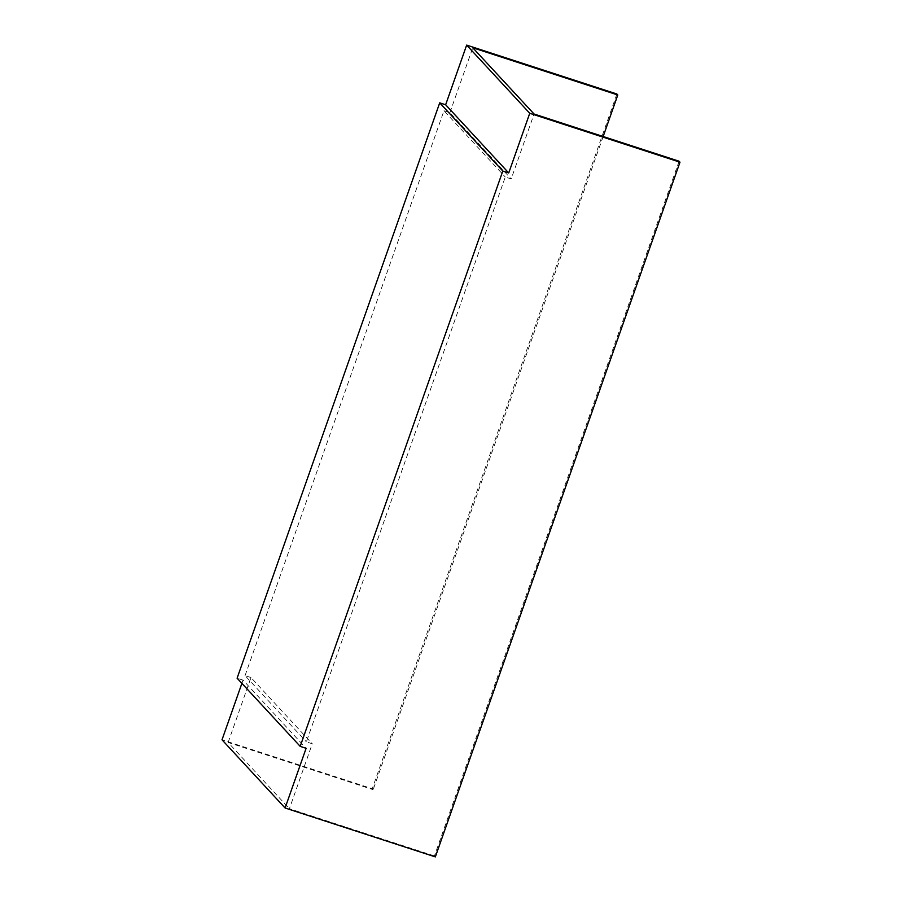 <?xml version="1.0" encoding="UTF-8"?>
<svg xmlns="http://www.w3.org/2000/svg" width="902" height="902" viewBox="0 0 902 902"><rect width="100%" height="100%" fill="white"/><g stroke="black" fill="none" stroke-linecap="round" stroke-linejoin="round"><path stroke-width="0.68" stroke-dasharray="4.51 3.38" d="M679.093 161.232L434.448 855.93L435.339 856.9M434.448 855.93L289.418 808.722L312.284 743.778L306.364 741.85L505.278 177.017L511.197 178.946L534.063 114.013M616.9 94.011L372.255 788.72L222.016 739.809M372.255 788.72L373.146 789.678L228.127 742.47L289.418 808.722M603.167 136.506L373.146 789.678M241.894 683.366L243.033 680.119L306.116 748.31M243.033 680.119L237.102 678.191M228.127 742.47L250.993 677.537L312.284 743.778M250.993 677.537L245.062 675.609L306.364 741.85M245.062 675.609L443.976 110.766L505.278 177.017M443.976 110.766L449.895 112.694L511.197 178.946M449.895 112.694L472.761 47.761"/><path stroke-width="1.35" d="M300.197 746.371L237.102 678.191L439.714 102.851L445.644 104.779L466.661 45.1L616.9 94.011L617.791 94.981L472.761 47.761L534.063 114.013L679.093 161.232L679.984 162.191L435.339 856.9L285.1 807.989L306.116 748.31L300.197 746.371L502.809 171.042L508.728 172.97L529.745 113.28L679.984 162.191M466.661 45.1L529.745 113.28M241.894 683.366L222.016 739.809L285.1 807.989M617.791 94.981L603.167 136.506M439.714 102.851L502.809 171.042M445.644 104.779L508.728 172.97"/></g></svg>
